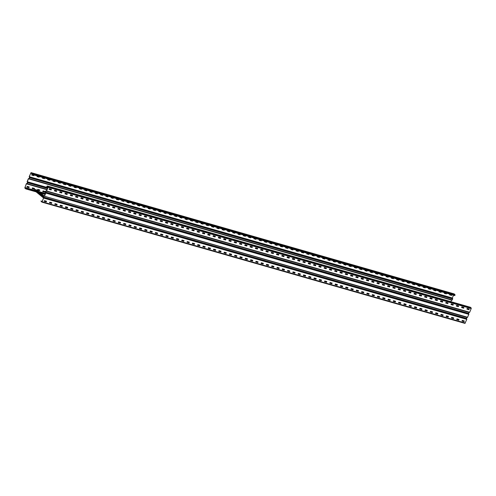 <?xml version="1.0" encoding="UTF-8"?>
<svg xmlns="http://www.w3.org/2000/svg" width="496" height="496" viewBox="0 0 496 496"><rect width="100%" height="100%" fill="white"/><g stroke="black" fill="none" stroke-linecap="round" stroke-linejoin="round"><path stroke-width="0.74" d="M31.911 173.315L454.981 294.581L454.844 295.597L31.775 174.338L31.911 173.315L31.062 172.627L29.202 176.644L29.5 177.636L29.103 178.597L28.353 178.727L27.162 181.654L27.454 182.646L27.063 183.613L26.313 183.737L24.819 188.071L25.829 188.908L35.619 191.45M45.08 194.426L40.74 193.18M36.096 191.847L25.829 188.908M33.771 175.584L34.119 175.014L32.011 174.449L31.763 175.069L33.722 175.615L34.019 174.983M39.06 177.103L39.407 176.526L37.299 175.968L37.051 176.582L39.01 177.134L39.308 176.495M44.349 178.616L44.696 178.045L42.588 177.481L42.34 178.101L44.299 178.647L44.597 178.014M49.637 180.135L49.984 179.558L47.876 179L47.628 179.614L49.588 180.16L49.885 179.527M54.926 181.648L55.273 181.077L53.215 180.482L52.911 181.127L54.876 181.679L55.174 181.046M58.206 182.633L60.165 183.191L60.462 182.559M63.494 184.152L65.453 184.71L65.751 184.078M68.783 185.665L70.736 186.223L71.04 185.591L70.841 186.31L68.789 185.721L69.031 185.058L71.145 185.665M76.08 187.711L76.427 187.141L74.369 186.546L74.065 187.19L76.024 187.742L76.322 187.11M81.369 189.23L81.716 188.654L79.658 188.065L79.354 188.709L81.313 189.255L81.611 188.623M84.649 190.21L86.602 190.774L86.899 190.142M91.946 192.262L92.293 191.685L90.235 191.096L89.931 191.741L91.89 192.287L92.188 191.654M97.235 193.775L97.582 193.204L95.523 192.609L95.22 193.254L97.179 193.806L97.476 193.173M102.517 195.294L102.87 194.717L100.812 194.128L100.508 194.773L102.467 195.319L102.765 194.686M105.803 196.273L107.756 196.838L108.054 196.205M111.092 197.792L113.045 198.35L113.342 197.718M116.38 199.305L118.333 199.869L118.631 199.237M121.669 200.824L123.622 201.382L123.919 200.75M128.96 202.87L129.307 202.3L127.255 201.705L126.951 202.349L128.91 202.901L129.208 202.269M134.249 204.389L134.59 203.806L132.544 203.224L132.24 203.868L134.199 204.414L134.497 203.782M137.535 205.369L139.488 205.933L139.785 205.301M144.826 207.421L145.173 206.844L143.065 206.28L142.817 206.9L144.776 207.446L145.074 206.813M150.114 208.934L150.462 208.363L148.354 207.799L148.106 208.413L150.065 208.965L150.362 208.332M155.403 210.453L155.75 209.876L153.642 209.312L153.394 209.932L155.353 210.478L155.651 209.845M158.689 211.432L160.642 211.997L160.94 211.358M163.971 212.951L165.931 213.509L166.228 212.877M169.26 214.464L171.219 215.028L171.517 214.39M174.549 215.983L176.508 216.541L176.805 215.909M181.846 218.029L182.193 217.459L180.085 216.895L179.837 217.508L181.796 218.06L182.094 217.422M187.085 219.573L187.383 218.941L187.19 219.66L185.132 219.065L187.19 219.66M192.423 221.061L192.77 220.484L190.662 219.926L190.414 220.54L192.374 221.092L192.671 220.453M197.712 222.574L198.059 222.003L195.951 221.439L195.697 222.059L197.662 222.605L197.96 221.972M200.992 223.56L202.951 224.118L203.248 223.485M208.289 225.606L208.636 225.035L206.578 224.44L206.274 225.085L208.239 225.637L208.537 225.004M211.569 226.591L213.522 227.149L213.826 226.517L213.627 227.236L211.575 226.647L211.817 225.99L213.931 226.591M216.857 228.11L218.81 228.668L219.108 228.036M222.146 229.623L224.099 230.181L224.397 229.549M227.435 231.142L229.388 231.7L229.685 231.068M234.732 233.188L235.079 232.612L233.021 232.023L232.717 232.667L234.676 233.213L234.974 232.581M240.021 234.701L240.368 234.131L238.309 233.535L238.006 234.18L239.965 234.732L240.262 234.1M245.303 236.22L245.656 235.643L243.598 235.054L243.294 235.699L245.253 236.245L245.551 235.612M250.592 237.733L250.945 237.162L248.887 236.567L248.583 237.212L250.542 237.764L250.84 237.131M253.878 238.719L255.831 239.277L256.128 238.644M259.166 240.231L261.119 240.796L261.417 240.163M264.455 241.75L266.408 242.308L266.705 241.676M269.743 243.263L271.696 243.827L271.994 243.195M275.032 244.782L276.985 245.34L277.283 244.708M280.321 246.295L282.274 246.859L282.571 246.227M287.612 248.347L287.959 247.771L285.851 247.206L285.603 247.826L287.562 248.372L287.86 247.74M292.9 249.86L293.248 249.29L291.14 248.725L290.892 249.339L292.851 249.891L293.148 249.259M298.189 251.379L298.536 250.802L296.428 250.238L296.18 250.858L298.139 251.404L298.437 250.771M303.478 252.892L303.825 252.321L301.717 251.757L301.469 252.371L303.428 252.923L303.726 252.29M308.766 254.411L309.113 253.834L307.005 253.27L306.757 253.89L308.717 254.436L309.014 253.803M312.046 255.39L314.005 255.955L314.303 255.316M317.335 256.909L319.294 257.467L319.591 256.835M322.623 258.422L324.582 258.986L324.88 258.348M327.912 259.941L329.871 260.499L330.169 259.867L329.976 260.586L327.918 259.997L328.16 259.334L330.274 259.941M335.209 261.987L335.556 261.417L333.448 260.853L333.2 261.466L335.16 262.018L335.457 261.38M340.498 263.5L340.845 262.93L338.737 262.365L338.489 262.985L340.448 263.531L340.746 262.899M343.778 264.486L345.737 265.05L346.034 264.411M351.075 266.532L351.422 265.961L349.314 265.397L349.06 266.017L351.025 266.563L351.323 265.93M356.364 268.051L356.711 267.474L354.652 266.885L354.349 267.53L356.314 268.082L356.612 267.443M361.652 269.564L361.999 268.993L359.941 268.398L359.637 269.043L361.596 269.595L361.9 268.962M364.932 270.549L366.885 271.107L367.183 270.475M370.221 272.068L372.174 272.626L372.471 271.994M375.509 273.581L377.462 274.139L377.76 273.507M382.807 275.627L383.154 275.057L381.095 274.462L380.792 275.106L382.751 275.658L383.048 275.026M388.095 277.146L388.442 276.57L386.384 275.981L386.08 276.625L388.039 277.171L388.337 276.539M393.378 278.659L393.731 278.089L391.673 277.493L391.369 278.138L393.328 278.69L393.626 278.058M396.664 279.645L398.617 280.203L398.914 279.57M403.955 281.691L404.302 281.12L402.25 280.525L401.946 281.17L403.905 281.722L404.203 281.089M409.243 283.21L409.584 282.627L407.538 282.044L407.235 282.689L409.194 283.235L409.491 282.602M412.529 284.189L414.482 284.754L414.78 284.121M417.818 285.708L419.771 286.266L420.069 285.634M423.107 287.221L425.06 287.785L425.357 287.153M428.395 288.74L430.348 289.298L430.646 288.666M435.686 290.786L436.034 290.216L433.926 289.652L433.678 290.265L435.637 290.817L435.934 290.185M440.975 292.305L441.322 291.729L439.214 291.164L438.966 291.784L440.925 292.33L441.223 291.698M446.264 293.818L446.611 293.248L444.503 292.683L444.255 293.297L446.214 293.849L446.512 293.217M449.55 294.804L451.503 295.362L451.8 294.729M26.889 187.004L28.842 187.562L29.14 186.93M32.178 188.517L34.131 189.081L34.429 188.449M37.467 190.036L39.42 190.594L39.717 189.962M44.758 192.082L45.105 191.512L43.053 190.917L42.749 191.561L44.708 192.113L45.006 191.475M31.781 175.113L33.877 175.671M31.775 174.338L31.818 173.544L30.82 173.03L29.307 176.731L452.377 297.997L453.511 295.219M37.07 176.632L39.165 177.19M42.358 178.145L44.454 178.703M47.647 179.664L49.743 180.222M52.936 181.176L55.031 181.734M60.549 182.584L58.503 182.001L58.199 182.646L60.264 183.278L60.549 182.584M65.503 184.679L65.85 184.109L63.792 183.514L63.5 184.202M63.513 184.208L65.608 184.766M74.084 187.24L76.186 187.798M79.372 188.759L81.468 189.317M86.992 190.166L84.946 189.577L84.642 190.222L86.707 190.861L86.992 190.166M89.95 191.791L92.045 192.349M95.238 193.304L97.334 193.862M100.527 194.823L102.622 195.381M108.147 196.23L106.101 195.641L105.803 196.329L107.861 196.924L108.159 196.236M113.435 197.743L111.389 197.16L111.085 197.805L113.15 198.437L113.435 197.743M118.383 199.838L118.73 199.268L116.678 198.673L116.38 199.361M116.393 199.367L118.488 199.925M124.012 200.775L121.966 200.192L121.663 200.837L123.727 201.469L124.012 200.775M126.97 202.399L129.065 202.957M132.258 203.918L134.354 204.476M139.878 205.325L137.832 204.736L137.528 205.381L139.593 206.02L139.878 205.325M142.836 206.95L144.931 207.502M148.124 208.463L150.22 209.021M153.413 209.982L155.508 210.533M161.026 211.389L158.987 210.8L158.683 211.445L160.747 212.083L161.026 211.389M166.315 212.902L164.275 212.319L163.978 213.007L166.036 213.596L166.327 212.908M171.269 214.997L171.616 214.427L169.558 213.832L169.266 214.52M169.279 214.526L171.374 215.084M176.892 215.934L174.846 215.351L174.549 215.996L176.613 216.628L176.892 215.934M179.856 217.558L181.951 218.116M187.488 219.015L185.423 218.383L185.126 219.027M190.433 220.59L192.529 221.148M195.722 222.103L197.817 222.661M203 224.093L203.348 223.516L201.289 222.927L200.998 223.615M201.01 223.622L203.106 224.18M206.299 225.134L208.394 225.692M219.201 228.061L217.155 227.472L216.864 228.16L218.916 228.755L219.213 228.067M224.49 229.574L222.444 228.991L222.152 229.679L224.204 230.268L224.502 229.58M229.778 231.093L227.732 230.504L227.428 231.148L229.493 231.787L229.778 231.093M232.736 232.717L234.831 233.275M238.024 234.23L240.12 234.788M243.313 235.749L245.408 236.307M248.601 237.262L250.697 237.82M256.221 238.669L254.175 238.086L253.871 238.731L255.936 239.363L256.221 238.669M261.169 240.765L261.516 240.194L259.464 239.599L259.166 240.287M259.179 240.293L261.274 240.851M266.798 241.701L264.752 241.118L264.449 241.763L266.513 242.395L266.798 241.701M271.746 243.796L272.093 243.226L270.041 242.631L269.743 243.319M269.756 243.325L271.851 243.883M277.376 244.733L275.33 244.15L275.032 244.838L277.09 245.427L277.382 244.739M282.664 246.252L280.618 245.663L280.321 246.351L282.379 246.946L282.67 246.258M285.622 247.876L287.717 248.434M290.91 249.389L293.006 249.947M296.199 250.908L298.294 251.46M301.487 252.421L303.583 252.979M306.776 253.94L308.872 254.491M314.055 255.924L314.402 255.353L312.344 254.758L312.052 255.446M312.065 255.452L314.16 256.01M319.678 256.86L317.632 256.277L317.335 256.922L319.399 257.554L319.678 256.86M324.632 258.955L324.979 258.385L322.921 257.79L322.629 258.478M322.642 258.484L324.737 259.042M333.219 261.516L335.315 262.074M338.508 263.029L340.603 263.587M346.121 264.442L344.075 263.853L343.771 264.498L345.836 265.131L346.121 264.442M349.085 266.061L351.18 266.619M354.373 267.58L356.469 268.138M359.662 269.092L361.758 269.65M367.276 270.5L365.23 269.917L364.938 270.605L366.99 271.194L367.288 270.506M372.564 272.019L370.518 271.43L370.214 272.075L372.279 272.713L372.564 272.019M377.518 274.114L377.865 273.538L375.807 272.949L375.515 273.637M375.522 273.643L377.617 274.201M382.906 275.714L380.792 275.106M386.099 276.675L388.194 277.233M391.387 278.188L393.483 278.746M399.007 279.595L396.961 279.012L396.657 279.657L398.722 280.29L399.007 279.595M401.965 281.22L404.06 281.778M407.253 282.739L409.349 283.297M414.532 284.723L414.879 284.152L412.827 283.557L412.529 284.245M412.542 284.251L414.637 284.809M420.162 285.659L418.116 285.076L417.818 285.764L419.876 286.353L420.168 285.665M425.45 287.178L423.404 286.589L423.107 287.277L425.165 287.872L425.456 287.184M430.398 289.273L430.745 288.697L428.693 288.108L428.395 288.796M428.408 288.802L430.503 289.36M435.792 290.873L433.678 290.265M438.985 291.834L441.08 292.392M444.273 293.347L446.369 293.905M451.887 294.754L449.847 294.171L449.55 294.86L451.608 295.449L451.899 294.76M29.202 176.644L29.605 177.723L29.208 178.684L28.458 178.814L27.261 181.741L47.852 187.643M451.527 300.08L450.883 301.667M27.162 181.654L27.559 182.733L27.162 183.694L26.412 183.824L24.905 187.525L25.922 188.672M29.233 186.955L27.187 186.372L26.896 187.06L28.948 187.649L29.245 186.961M34.522 188.474L32.476 187.885L32.178 188.573L34.236 189.168L34.534 188.48M39.81 189.987L37.764 189.404L37.46 190.049L39.525 190.681L39.81 189.987M42.768 191.611L44.863 192.169M29.307 176.83L452.377 297.997M26.939 183.712L26.412 183.824M28.991 178.703L28.458 178.814M452.377 298.096L452.674 298.983L451.986 300.21L28.935 178.951L451.986 300.21M45.179 194.19L40.263 192.783M25.643 188.133L26.542 188.548L25.643 188.133M27.41 188.635L28.303 189.05L27.41 188.635M29.171 189.143L30.064 189.559L29.171 189.143M30.932 189.646L31.831 190.061L30.932 189.646M32.693 190.154L33.592 190.569L32.693 190.154M39.748 192.169L40.641 192.591L39.748 192.169M41.509 192.677L42.408 193.093L41.509 192.677M43.27 193.18L44.169 193.601L43.27 193.18M45.297 193.905L45.037 193.688L45.347 193.775M454.076 293.886L454.981 294.581M466.928 317.347L466.5 318.364L466.798 319.356L464.938 323.373L41.869 202.108L40.901 201.016L42.234 201.401M41.869 202.108L43.729 197.687L42.11 201.705L40.901 201.016M464.938 323.373L41.924 202.114M470.276 307.235L471.181 307.929L471.2 308.562L48.131 187.296L46.618 190.997L45.768 191.041L45.372 192.008L45.669 192.994L44.473 195.926L43.722 196.05L43.326 197.017L43.623 197.904M471.2 308.562L469.687 312.263L46.618 190.997L45.868 191.127L45.669 192.894M466.854 309.082L468.918 309.715L466.86 309.07L467.158 308.438L469.204 309.02L468.968 309.69L469.111 308.996M461.565 307.563L463.63 308.202L461.571 307.551L461.869 306.919L463.915 307.508L463.679 308.171L463.822 307.483M458.391 306.658L456.277 306.051L456.58 305.406L458.626 305.989L458.391 306.658L458.533 305.964M450.994 304.575L451.292 303.887L453.338 304.476L453.102 305.139L453.245 304.451M453.102 305.139L451.007 304.581M447.814 303.626L445.699 303.019L446.003 302.374L448.049 302.957L447.814 303.626L447.956 302.932M440.411 301.5L442.475 302.138L440.417 301.494L440.715 300.855L442.761 301.444L442.525 302.107L442.668 301.419M435.122 299.987L437.187 300.619L435.128 299.975L435.426 299.342L437.472 299.925L437.236 300.595L437.379 299.9M429.834 298.468L431.898 299.107L429.84 298.462L430.137 297.823L432.183 298.412L431.948 299.076L432.09 298.387M424.545 296.955L426.61 297.588L424.551 296.943L424.849 296.31L426.895 296.893L426.659 297.563L426.802 296.868M421.371 296.044L419.256 295.442L419.56 294.791L421.619 295.387L421.371 296.044L421.513 295.356M413.968 293.923L416.032 294.556L413.974 293.911L414.272 293.279L416.318 293.868L416.082 294.531L416.225 293.837M410.793 293.012L408.679 292.411L408.983 291.76L411.029 292.349L410.793 293.012L410.936 292.324M405.511 291.499L403.391 290.892L403.694 290.247L405.753 290.836L405.511 291.499L405.647 290.805M398.114 289.416L398.406 288.734L400.452 289.317L400.222 289.98L400.365 289.292M400.222 289.98L398.127 289.422M394.934 288.467L392.813 287.86L393.117 287.215L395.176 287.81L394.934 288.467L395.076 287.773M387.525 286.347L389.589 286.979L387.531 286.335L387.829 285.702L389.875 286.285L389.645 286.948L389.788 286.26M382.236 284.828L384.301 285.467L382.242 284.816L382.54 284.183L384.586 284.772L384.357 285.436L384.499 284.741M376.954 283.315L379.012 283.948L376.954 283.303L377.251 282.67L379.297 283.253L379.068 283.917L379.211 283.228M371.665 281.796L373.73 282.435L371.665 281.784L371.963 281.151L374.009 281.74L373.779 282.404L373.922 281.709M366.377 280.283L368.441 280.916L366.377 280.271L366.674 279.639L368.72 280.221L368.491 280.885L368.633 280.197M361.088 278.764L363.153 279.403L361.088 278.752L361.386 278.12L363.432 278.709L363.202 279.372L363.345 278.684M357.914 277.859L355.799 277.252L356.097 276.607L358.143 277.19L357.914 277.859L358.056 277.165M352.625 276.34L350.511 275.733L350.815 275.088L352.867 275.683L352.625 276.34L352.768 275.652M345.228 274.263L345.526 273.575L347.566 274.158L347.336 274.827L347.479 274.133M347.336 274.827L345.241 274.269M342.048 273.308L339.934 272.701L340.237 272.056L342.29 272.651L342.048 273.308L342.19 272.62M334.645 271.188L336.71 271.82L334.651 271.176L334.949 270.543L336.989 271.126L336.759 271.796L336.902 271.101M331.471 270.277L329.356 269.669L329.66 269.024L331.7 269.613L331.471 270.277L331.613 269.588M324.068 268.156L326.132 268.789L324.074 268.144L324.372 267.511L326.418 268.094L326.182 268.764L326.325 268.069M318.779 266.637L320.844 267.276L318.785 266.625L319.083 265.992L321.129 266.581L320.893 267.245L321.036 266.557M313.491 265.124L315.555 265.757L313.497 265.112L313.794 264.48L315.84 265.062L315.605 265.732L315.747 265.038M308.202 263.605L310.267 264.244L308.208 263.593L308.506 262.961L310.552 263.55L310.316 264.213L310.459 263.525M305.028 262.7L302.913 262.093L303.217 261.448L305.263 262.031L305.028 262.7L305.17 262.006M299.739 261.181L297.625 260.574L297.929 259.929L299.975 260.518L299.739 261.181L299.882 260.493M292.342 259.104L292.64 258.416L294.686 258.999L294.45 259.668L294.593 258.974M294.45 259.668L292.355 259.11M287.048 257.542L289.112 258.18L287.054 257.536L287.351 256.897L289.397 257.486L289.162 258.149L289.304 257.461M281.759 256.029L283.824 256.661L281.765 256.017L282.063 255.384L284.109 255.967L283.873 256.637L284.016 255.942M278.585 255.118L276.47 254.51L276.774 253.865L278.833 254.46L278.585 255.118L278.727 254.429M271.182 252.997L273.246 253.63L271.188 252.985L271.486 252.352L273.532 252.935L273.296 253.605L273.439 252.91M265.893 251.484L267.958 252.117L265.899 251.472L266.197 250.833L268.243 251.422L268.007 252.086L268.15 251.398M260.605 249.965L262.669 250.598L260.611 249.953L260.908 249.321L262.967 249.91L262.725 250.573L262.861 249.879M255.328 248.49L255.62 247.802L257.666 248.391L257.436 249.054L257.579 248.366M257.436 249.054L255.341 248.496M252.148 247.541L250.027 246.934L250.331 246.289L252.39 246.878L252.148 247.541L252.29 246.847M244.751 245.458L245.043 244.776L247.089 245.359L246.859 246.022L247.002 245.334M246.859 246.022L244.764 245.464M241.571 244.509L239.45 243.902L239.754 243.257L241.8 243.846L241.571 244.509L241.713 243.815M234.168 242.389L236.226 243.021L234.168 242.377L234.465 241.744L236.524 242.333L236.282 242.99L236.53 242.377M228.879 240.87L230.944 241.509L228.879 240.858L229.177 240.225L231.223 240.814L230.993 241.478L231.136 240.783M223.591 239.357L225.655 239.99L223.591 239.345L223.888 238.712L225.934 239.295L225.705 239.959L225.847 239.27M218.302 237.838L220.367 238.477L218.302 237.826L218.6 237.193L220.646 237.782L220.416 238.446L220.559 237.751M213.013 236.325L215.078 236.958L213.013 236.313L213.311 235.681L215.357 236.263L215.128 236.927L215.27 236.239M207.725 234.806L209.789 235.445L207.725 234.794L208.029 234.162L210.068 234.751L209.839 235.414L209.982 234.726M202.442 233.337L202.74 232.649L204.78 233.232L204.55 233.901L204.693 233.207M204.55 233.901L202.455 233.343M199.262 232.382L197.148 231.775L197.451 231.13L199.504 231.725L199.262 232.382L199.404 231.694M191.865 230.305L192.163 229.617L194.203 230.2L193.973 230.869L194.116 230.175M193.973 230.869L191.878 230.311M188.685 229.35L186.57 228.743L186.874 228.098L188.914 228.687L188.685 229.35L188.827 228.662M181.282 227.23L183.346 227.862L181.288 227.218L181.586 226.585L183.632 227.168L183.396 227.838L183.539 227.143M175.993 225.711L178.058 226.35L175.999 225.699L176.297 225.066L178.343 225.655L178.107 226.319L178.25 225.63M170.705 224.198L172.769 224.831L170.711 224.186L171.008 223.553L173.054 224.136L172.819 224.806L172.961 224.111M165.416 222.679L167.481 223.318L165.422 222.667L165.72 222.034L167.766 222.623L167.53 223.287L167.673 222.599M162.242 221.774L160.127 221.166L160.431 220.522L162.477 221.104L162.242 221.774L162.384 221.08M154.839 219.647L156.903 220.286L154.845 219.635L155.143 219.003L157.189 219.592L156.953 220.255L157.096 219.567M149.556 218.178L149.854 217.49L151.9 218.073L151.664 218.742L151.807 218.048M151.664 218.742L149.569 218.184M146.376 217.223L144.262 216.616L144.565 215.971L146.624 216.566L146.376 217.223L146.518 216.535M138.985 215.146L139.277 214.458L141.323 215.041L141.087 215.71L141.23 215.016M141.087 215.71L138.992 215.152M135.799 214.191L133.684 213.584L133.988 212.939L136.047 213.534L135.799 214.191L135.941 213.503M128.396 212.071L130.46 212.703L128.402 212.059L128.7 211.426L130.746 212.009L130.51 212.679L130.653 211.984M123.107 210.552L125.172 211.191L123.113 210.546L123.411 209.907L125.457 210.496L125.221 211.16L125.364 210.471M117.819 209.039L119.883 209.672L117.825 209.027L118.122 208.394L120.168 208.977L119.939 209.647L120.075 208.952M112.53 207.526L114.595 208.159L112.536 207.514L112.834 206.875L114.88 207.464L114.65 208.128L114.793 207.44M109.362 206.615L107.241 206.007L107.545 205.363L109.591 205.945L109.362 206.615L109.504 205.921M101.965 204.532L102.257 203.844L104.303 204.433L104.073 205.096L104.216 204.408M104.073 205.096L101.978 204.538M98.785 203.583L96.664 202.976L96.968 202.331L99.014 202.92L98.785 203.583L98.927 202.889M93.496 202.064L91.4 201.506L91.63 200.843L93.738 201.407L93.496 202.064L93.744 201.45M86.099 199.987L86.391 199.299L88.437 199.888L88.207 200.551L88.35 199.857M88.207 200.551L86.112 199.993M80.805 198.431L82.869 199.063L80.805 198.419L81.102 197.786L83.148 198.369L82.919 199.032L83.061 198.344M75.516 196.912L77.581 197.551L75.516 196.9L75.814 196.267L77.86 196.856L77.63 197.52L77.773 196.825M70.227 195.399L72.292 196.032L70.227 195.387L70.525 194.754L72.571 195.337L72.342 196.001L72.484 195.312M64.939 193.88L67.003 194.519L64.939 193.868L65.243 193.235L67.282 193.824L67.053 194.488L67.196 193.793M59.65 192.367L61.715 193L59.65 192.355L59.954 191.723L61.994 192.305L61.764 192.969L61.907 192.281M54.362 190.848L56.426 191.487L54.368 190.836L54.665 190.204L56.705 190.793L56.476 191.456L56.618 190.768M49.079 189.379L49.377 188.691L51.417 189.274L51.187 189.937L51.33 189.249M51.187 189.937L49.092 189.385M464.095 321.637L461.974 321.03L462.278 320.385L464.324 320.968L464.095 321.637L464.237 320.943M456.686 319.517L458.75 320.149L456.692 319.505L456.99 318.866L459.036 319.455L458.806 320.118L458.949 319.43M451.403 317.998L453.462 318.63L451.403 317.986L451.701 317.353L453.747 317.942L453.518 318.606L453.66 317.911M446.115 316.485L448.179 317.118L446.115 316.473L446.412 315.84L448.458 316.423L448.229 317.087L448.372 316.398M440.826 314.966L442.891 315.599L440.826 314.954L441.124 314.321L443.17 314.91L442.94 315.574L443.083 314.879M435.538 313.453L437.602 314.086L435.538 313.441L435.835 312.809L437.881 313.391L437.652 314.055L437.794 313.367M430.249 311.934L432.314 312.567L430.249 311.922L430.547 311.29L432.593 311.879L432.363 312.542L432.506 311.848M427.075 311.023L424.96 310.422L425.264 309.777L427.304 310.36L427.075 311.023L427.217 310.335M421.786 309.51L419.672 308.903L419.976 308.258L422.028 308.853L421.786 309.51L421.929 308.816M414.389 307.433L414.687 306.745L416.727 307.328L416.497 307.991L416.64 307.303M416.497 307.991L414.402 307.439M411.209 306.478L409.095 305.871L409.398 305.226L411.451 305.821L411.209 306.478L411.351 305.79M403.806 304.358L405.871 304.99L403.812 304.346L404.11 303.713L406.15 304.296L405.92 304.959L406.063 304.271M400.632 303.447L398.517 302.839L398.821 302.194L400.867 302.783L400.632 303.447L400.774 302.758M393.229 301.326L395.293 301.959L393.235 301.314L393.533 300.681L395.579 301.264L395.343 301.934L395.486 301.239M387.94 299.807L390.005 300.446L387.946 299.795L388.244 299.162L390.29 299.751L390.054 300.415L390.197 299.727M382.652 298.294L384.716 298.927L382.658 298.282L382.955 297.65L385.001 298.232L384.766 298.902L384.908 298.208M377.363 296.775L379.428 297.414L377.369 296.763L377.667 296.131L379.713 296.72L379.477 297.383L379.62 296.695M374.189 295.87L372.074 295.263L372.378 294.618L374.424 295.201L374.189 295.87L374.331 295.176M368.9 294.351L366.786 293.744L367.09 293.099L369.136 293.688L368.9 294.351L369.043 293.663M361.503 292.274L361.801 291.586L363.847 292.169L363.611 292.838L363.754 292.144M363.611 292.838L361.516 292.28M358.323 291.319L356.209 290.712L356.512 290.067L358.571 290.662L358.323 291.319L358.465 290.631M350.92 289.199L352.985 289.831L350.926 289.187L351.224 288.554L353.27 289.137L353.034 289.807L353.177 289.112M347.746 288.288L345.631 287.68L345.935 287.035L347.994 287.63L347.746 288.288L347.888 287.599M340.343 286.167L342.407 286.8L340.349 286.155L340.647 285.522L342.693 286.105L342.457 286.775L342.6 286.08M335.054 284.648L337.119 285.287L335.06 284.642L335.358 284.003L337.404 284.592L337.175 285.256L337.311 284.568M329.766 283.135L331.83 283.768L329.772 283.123L330.02 282.515L332.128 283.08L331.886 283.743L332.134 283.123M324.477 281.616L326.542 282.255L324.483 281.61L324.781 280.972L326.827 281.561L326.597 282.224L326.74 281.536M321.309 280.711L319.188 280.104L319.492 279.459L321.538 280.042L321.309 280.711L321.451 280.017M313.912 278.628L314.204 277.94L316.25 278.529L316.02 279.192L316.163 278.504M316.02 279.192L313.925 278.634M310.732 277.679L308.617 277.072L308.915 276.427L310.961 277.01L310.732 277.679L310.874 276.985M303.329 275.559L305.393 276.191L303.329 275.547L303.626 274.908L305.685 275.503L305.443 276.16L305.691 275.547M298.04 274.04L300.105 274.672L298.04 274.028L298.338 273.395L300.384 273.984L300.154 274.648L300.297 273.953M292.752 272.527L294.816 273.16L292.752 272.515L293.049 271.882L295.095 272.465L294.866 273.129L295.008 272.44M287.463 271.008L289.528 271.641L287.463 270.996L287.761 270.363L289.807 270.952L289.577 271.616L289.72 270.921M282.174 269.495L284.239 270.128L282.174 269.483L282.478 268.851L284.518 269.433L284.289 270.097L284.431 269.409M276.886 267.976L278.95 268.609L276.892 267.964L277.19 267.332L279.229 267.921L279 268.584L279.143 267.89M271.603 266.507L271.901 265.819L273.941 266.402L273.711 267.065L273.854 266.377M273.711 267.065L271.616 266.507M268.423 265.552L266.309 264.945L266.612 264.3L268.665 264.895L268.423 265.552L268.565 264.858M261.026 263.475L261.324 262.787L263.364 263.37L263.134 264.033L263.277 263.345M263.134 264.033L261.039 263.481M257.846 262.52L255.731 261.913L256.035 261.268L258.081 261.857L257.846 262.52L257.988 261.832M250.443 260.4L252.507 261.032L250.449 260.388L250.747 259.755L252.793 260.338L252.557 261.001L252.7 260.313M245.154 258.881L247.219 259.52L245.16 258.869L245.458 258.236L247.504 258.825L247.268 259.489L247.411 258.8M239.866 257.368L241.93 258.001L239.872 257.356L240.169 256.723L242.215 257.306L241.98 257.976L242.122 257.281M234.577 255.849L236.642 256.488L234.583 255.837L234.881 255.204L236.927 255.793L236.691 256.457L236.834 255.769M231.403 254.944L229.288 254.336L229.592 253.692L231.638 254.274L231.403 254.944L231.545 254.25M224 252.817L226.064 253.456L224.006 252.805L224.304 252.173L226.35 252.762L226.114 253.425L226.257 252.737M218.717 251.348L219.015 250.66L221.061 251.243L220.825 251.912L220.968 251.218M220.825 251.912L218.73 251.354M215.537 250.393L213.423 249.786L213.726 249.141L215.785 249.736L215.537 250.393L215.679 249.705M208.146 248.316L208.438 247.628L210.484 248.211L210.248 248.88L210.391 248.186M210.248 248.88L208.153 248.322M204.96 247.361L202.845 246.754L203.149 246.109L205.208 246.704L204.96 247.361L205.102 246.673M197.557 245.241L199.621 245.873L197.563 245.229L197.861 244.596L199.907 245.179L199.671 245.849L199.814 245.154M192.268 243.722L194.333 244.361L192.274 243.71L192.572 243.077L194.618 243.666L194.389 244.33L194.525 243.641M186.98 242.209L189.044 242.842L186.986 242.197L187.283 241.564L189.329 242.147L189.1 242.817L189.243 242.122M181.691 240.69L183.756 241.329L181.697 240.684L181.995 240.045L184.041 240.634L183.811 241.298L183.954 240.61M178.523 239.785L176.402 239.177L176.706 238.533L178.752 239.115L178.523 239.785L178.665 239.091M171.114 237.658L173.178 238.297L171.12 237.652L171.418 237.014L173.464 237.603L173.234 238.266L173.377 237.578M167.946 236.753L165.831 236.146L166.129 235.501L168.175 236.084L167.946 236.753L168.088 236.059M162.657 235.234L160.561 234.676L160.791 234.013L162.899 234.577L162.657 235.234L162.905 234.62M155.26 233.157L155.552 232.469L157.598 233.052L157.368 233.721L157.511 233.027M157.368 233.721L155.273 233.163M149.966 231.601L152.03 232.233L149.966 231.589L150.263 230.95L152.309 231.539L152.08 232.202L152.222 231.514M144.677 230.082L146.742 230.714L144.677 230.07L144.975 229.437L147.021 230.026L146.791 230.69L146.934 229.995M139.388 228.569L141.453 229.202L139.388 228.557L139.686 227.918L141.732 228.507L141.503 229.171L141.645 228.482M134.1 227.05L136.164 227.683L134.1 227.038L134.404 226.405L136.456 226.994L136.214 227.658L136.357 226.963M128.811 225.537L130.876 226.17L128.817 225.525L129.115 224.893L131.155 225.475L130.925 226.139L131.068 225.451M123.523 224.018L125.587 224.651L123.529 224.006L123.826 223.374L125.866 223.963L125.637 224.626L125.779 223.932M118.24 222.549L118.538 221.861L120.578 222.444L120.348 223.107L120.491 222.419M120.348 223.107L118.253 222.549M115.06 221.594L112.945 220.987L113.249 220.342L115.289 220.931L115.06 221.594L115.202 220.9M109.771 220.075L107.657 219.474L107.961 218.829L110.007 219.412L109.771 220.075L109.914 219.387M102.374 217.998L102.672 217.31L104.718 217.899L104.482 218.562L104.625 217.868M104.482 218.562L102.387 218.004M97.08 216.442L99.144 217.074L97.086 216.43L97.383 215.797L99.429 216.38L99.194 217.043L99.336 216.355M91.791 214.923L93.856 215.562L91.797 214.911L92.095 214.278L94.141 214.867L93.905 215.531L94.048 214.842M88.617 214.018L86.502 213.41L86.806 212.765L88.852 213.348L88.617 214.018L88.759 213.323M81.214 211.891L83.278 212.53L81.22 211.879L81.518 211.246L83.564 211.835L83.328 212.499L83.471 211.811M75.925 210.378L77.99 211.011L75.931 210.366L76.229 209.734L78.275 210.316L78.039 210.986L78.182 210.292M70.637 208.859L72.701 209.498L70.643 208.847L70.94 208.215L72.986 208.804L72.751 209.467L72.893 208.779M65.36 207.39L65.652 206.702L67.698 207.285L67.462 207.954L67.605 207.26M67.462 207.954L65.367 207.396M62.174 206.435L60.059 205.828L60.363 205.183L62.422 205.778L62.174 206.435L62.316 205.747M56.885 204.922L54.771 204.315L55.075 203.67L57.121 204.253L56.885 204.922L57.028 204.228M51.596 203.403L49.482 202.796L49.786 202.151L51.832 202.74L51.596 203.403L51.739 202.715M44.194 201.283L46.258 201.915L44.2 201.271L44.497 200.638L46.543 201.221L46.314 201.891L46.45 201.196M44.355 196.224L467.412 317.483L468.838 314.346L45.768 193.08L44.578 196.007L44.014 195.79L44.473 195.926M470.382 307.266L47.263 185.975L46.754 186.682L47.188 186.223L48.025 187.215L46.519 190.91L46.054 190.774L46.519 190.91M458.236 306.596L456.283 306.038M452.947 305.083L450.994 304.525M447.659 303.564L445.706 303.006M421.216 295.988L419.263 295.43M410.638 292.956L408.685 292.398M405.35 291.443L403.397 290.879M400.061 289.924L398.108 289.366M394.779 288.412L392.82 287.847M357.759 277.797L355.799 277.239M352.47 276.284L350.511 275.72M347.181 274.765L345.228 274.207M341.893 273.253L339.94 272.688M331.316 270.221L329.363 269.657M304.873 262.638L302.92 262.08M299.584 261.125L297.631 260.567M294.295 259.606L292.342 259.048M278.43 255.062L276.477 254.504M257.275 248.998L255.322 248.44M251.993 247.485L250.034 246.921M246.704 245.966L244.745 245.408M241.416 244.454L239.456 243.889M204.395 233.839L202.442 233.281M199.107 232.326L197.154 231.762M193.818 230.807L191.865 230.249M188.53 229.295L186.577 228.73M162.087 221.712L160.134 221.154M151.509 218.68L149.556 218.122M146.221 217.167L144.268 216.609M140.932 215.648L138.979 215.09M135.644 214.136L133.691 213.578M109.207 206.559L107.248 205.995M103.918 205.04L101.959 204.482M98.63 203.527L96.67 202.963M93.341 202.008L91.382 201.45M88.052 200.496L86.093 199.931M51.032 189.881L49.079 189.323M463.94 321.575L461.981 321.017M430.857 311.376L432.258 312.455M426.92 310.967L424.96 310.409M421.631 309.454L419.678 308.89M416.342 307.935L414.389 307.377M411.054 306.423L409.101 305.858M400.477 303.391L398.524 302.827M388.554 299.249L389.949 300.328M374.034 295.808L372.081 295.25M367.4 293.192L368.733 294.289L366.792 293.731M363.456 292.776L361.503 292.218M358.168 291.264L356.215 290.699M347.591 288.232L345.638 287.668M325.091 281.065L326.492 282.137M321.154 280.649L319.195 280.091M315.865 279.136L313.906 278.578M310.577 277.617L308.617 277.059M303.936 275.001L305.338 276.074M273.556 267.009L271.603 266.451M268.268 265.496L266.315 264.932M261.634 262.874L262.967 263.977L261.026 263.419M257.691 262.465L255.738 261.9M231.248 254.882L229.295 254.324M219.325 250.747L220.658 251.85L218.717 251.292M215.382 250.337L213.429 249.773M210.093 248.818L208.14 248.26M204.805 247.306L202.852 246.741M198.171 244.683L199.572 245.762M178.368 239.723L176.409 239.165M167.791 236.691L165.831 236.133M162.502 235.178L160.543 234.62M155.862 232.556L157.201 233.659L155.254 233.101M134.707 226.492L136.109 227.571M120.193 223.051L118.24 222.493M114.905 221.538L112.952 220.974M109.616 220.019L107.663 219.461M104.327 218.507L102.374 217.942M92.405 214.365L93.8 215.444M88.462 213.956L86.509 213.398M71.25 208.308L72.645 209.38M67.307 207.892L65.354 207.334M62.019 206.379L60.066 205.815M56.73 204.86L54.777 204.302M51.441 203.348L49.488 202.783M46.401 191.214L469.687 312.263M467.412 317.483L44.342 196.218L467.647 317.273M44.33 196.218L43.828 196.137L43.431 197.104L43.729 197.687L466.798 318.947M45.768 193.08L45.775 192.677L468.844 313.937L468.838 314.346M468.968 312.331L468.546 313.354L468.844 313.937M48.131 187.296L48.112 186.663L47.306 186.006M46.86 186.763L48.056 187.11M34.559 190.557L43.617 198.022L34.441 190.266L34.726 189.571L35.297 189.478L43.605 196.329M51.646 202.951L51.144 202.542M36.729 190.179L36.58 190.538M43.822 195.877L36.834 189.98M43.76 195.97L36.456 189.813M72.8 209.014L72.298 208.605M93.949 215.078L93.453 214.669M115.103 221.142L114.607 220.732M136.257 227.205L135.761 226.796M157.412 233.269L156.916 232.86M178.566 239.332L178.07 238.923M199.721 245.396L199.218 244.987M220.875 251.46L220.373 251.05M242.023 257.523L241.527 257.114M263.178 263.587L262.682 263.171M284.332 269.65L283.836 269.235M305.486 275.708L304.99 275.299M326.641 281.771L326.145 281.362M347.795 287.835L347.293 287.426M368.95 293.899L368.447 293.489M390.098 299.962L389.602 299.553M411.252 306.026L410.756 305.617M432.407 312.089L431.911 311.68M453.561 318.153L453.065 317.744M30.82 173.03L31.391 173.197M24.905 187.525L34.447 190.259M38.663 191.468L45.489 193.421M26.542 183.526L27.032 183.669L26.474 183.774M27.261 181.846L47.814 187.736M27.565 182.224L47.703 187.996M27.454 182.646L47.517 188.455M49.234 188.945L51.224 189.515M54.517 190.458L56.513 191.028M59.805 191.977L61.795 192.547M65.094 193.49L67.084 194.06M70.382 195.009L72.373 195.579M75.671 196.521L77.661 197.092M80.96 198.04L82.95 198.611M86.248 199.553L88.238 200.124M91.537 201.072L93.527 201.643M96.825 202.585L98.816 203.155M102.114 204.098L104.104 204.668M107.403 205.617L109.393 206.187M112.691 207.13L114.681 207.7M117.98 208.649L119.97 209.219M123.268 210.161L125.259 210.732M128.557 211.68L130.547 212.251M133.846 213.193L135.836 213.764M139.134 214.712L141.124 215.283M144.423 216.225L146.413 216.795M149.711 217.744L151.702 218.314M155 219.257L156.99 219.827M160.289 220.776L162.279 221.346M165.577 222.289L167.567 222.859M170.866 223.808L172.856 224.378M176.154 225.32L178.145 225.891M181.443 226.839L183.433 227.41M186.732 228.352L188.722 228.923M192.02 229.871L194.01 230.442M197.309 231.384L199.299 231.954M202.591 232.903L204.581 233.473M207.88 234.416L209.87 234.986M213.168 235.935L215.159 236.505M218.457 237.448L220.447 238.018M223.746 238.967L225.736 239.537M229.034 240.479L231.024 241.05M234.323 241.998L236.313 242.569M239.611 243.511L241.602 244.082M244.9 245.03L246.89 245.601M250.189 246.543L252.179 247.113M255.477 248.056L257.467 248.626M260.766 249.575L262.756 250.145M266.054 251.088L268.045 251.658M271.343 252.607L273.333 253.177M276.632 254.119L278.622 254.69M281.92 255.638L283.91 256.209M287.209 257.151L289.199 257.722M292.497 258.67L294.488 259.241M297.786 260.183L299.776 260.753M303.075 261.702L305.065 262.272M308.363 263.215L310.353 263.785M313.652 264.734L315.642 265.304M318.94 266.247L320.931 266.817M324.229 267.766L326.219 268.336M329.518 269.278L331.508 269.849M334.806 270.797L336.796 271.368M340.095 272.31L342.085 272.881M345.377 273.829L347.374 274.4M350.666 275.342L352.656 275.912M355.954 276.861L357.945 277.431M361.243 278.374L363.233 278.944M366.532 279.893L368.522 280.463M371.82 281.406L373.81 281.976M377.109 282.925L379.099 283.495M382.397 284.437L384.388 285.008M387.686 285.956L389.676 286.527M392.975 287.469L394.965 288.04M398.263 288.988L400.253 289.559M403.552 290.501L405.542 291.071M408.84 292.014L410.831 292.584M414.129 293.533L416.119 294.103M419.418 295.046L421.408 295.616M424.706 296.565L426.696 297.135M429.995 298.077L431.985 298.648M435.283 299.596L437.274 300.167M440.572 301.109L442.562 301.68M445.861 302.628L447.851 303.199M27.162 183.694L47.126 189.416M26.889 183.966L47.002 189.726L26.871 183.96M28.52 178.765L29.072 178.659L28.588 178.517M29.208 178.684L452.278 299.95M29.5 177.636L452.674 298.983M29.605 177.215L452.681 298.474M24.912 187.841L34.608 190.619M39.252 191.952L45.378 193.707M31.112 172.658L454.181 293.917M31.936 173.947L455.006 295.213M465.285 323.057L42.216 201.791M466.798 319.356L43.729 198.09M466.897 317.403L43.722 196.05M466.5 318.364L43.431 197.104M466.5 318.568L43.319 197.526M468.546 313.559L45.365 192.51M468.546 313.354L45.477 192.095M468.937 312.387L45.768 191.041M471.181 307.929L48.112 186.663M47.591 186.546L47.015 186.378M51.603 203.056L50.883 202.467M43.561 196.435L35.03 189.404M51.435 203.341L50.096 202.244M43.437 196.751L34.726 189.571M43.462 197.706L34.441 190.266M43.902 195.808L36.723 189.887M72.757 209.12L72.038 208.531M93.905 215.183L93.192 214.594M115.06 221.247L114.34 220.658M114.892 221.532L113.559 220.429M136.214 227.311L135.495 226.722M157.368 233.374L156.649 232.785M178.523 239.438L177.804 238.849M178.355 239.723L177.016 238.619M199.677 245.501L198.958 244.906M220.832 251.565L220.112 250.97M241.98 257.629L241.267 257.033M241.812 257.914L240.479 256.81M263.134 263.692L262.415 263.097M284.289 269.756L283.569 269.161M284.121 270.041L282.782 268.937M305.443 275.819L304.724 275.224M326.597 281.883L325.878 281.288M347.752 287.94L347.033 287.351M347.584 288.226L346.245 287.128M368.906 294.004L368.187 293.415M390.054 300.068L389.341 299.479M411.209 306.131L410.49 305.542M411.041 306.416L409.708 305.313M432.363 312.195L431.644 311.606M453.518 318.258L452.798 317.669M453.35 318.544L452.011 317.44M31.062 172.627L454.131 293.892M469.458 312.474L46.388 191.208M470.332 307.241L47.263 185.975M43.921 195.796L36.791 189.925"/></g></svg>

